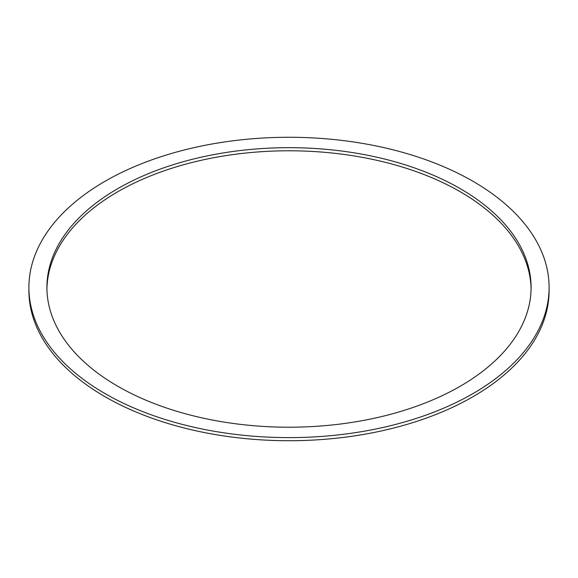 <?xml version="1.0" encoding="UTF-8"?>
<svg xmlns="http://www.w3.org/2000/svg" width="578" height="578" viewBox="0 0 578 578"><rect width="100%" height="100%" fill="white"/><g stroke="black" fill="none" stroke-linecap="round" stroke-linejoin="round"><path stroke-width="0.87" d="M460.182 188.616A242.088 139.768 0 0 0 196.361 158.314A242.088 139.768 0 0 0 46.912 287.447A242.088 139.768 0 0 0 117.818 386.277A242.088 139.768 0 0 0 381.639 416.572A242.088 139.768 0 0 0 531.088 287.447A242.088 139.768 0 0 0 460.182 188.616M531.074 289A242.088 139.768 0 0 0 460.182 191.723A242.088 139.768 0 0 0 197.604 161.132A242.088 139.768 0 0 0 46.926 289M28.9 287.447L28.9 290.553A260.1 150.164 0 0 0 105.08 396.739A260.1 150.164 0 0 0 388.539 429.295A260.1 150.164 0 0 0 549.1 290.553L549.1 287.447A260.1 150.164 0 0 0 472.92 181.261A260.1 150.164 0 0 0 189.461 148.705A260.1 150.164 0 0 0 28.9 287.447A260.1 150.164 0 0 0 105.08 393.625A260.1 150.164 0 0 0 388.539 426.181A260.1 150.164 0 0 0 549.1 287.447"/></g></svg>
